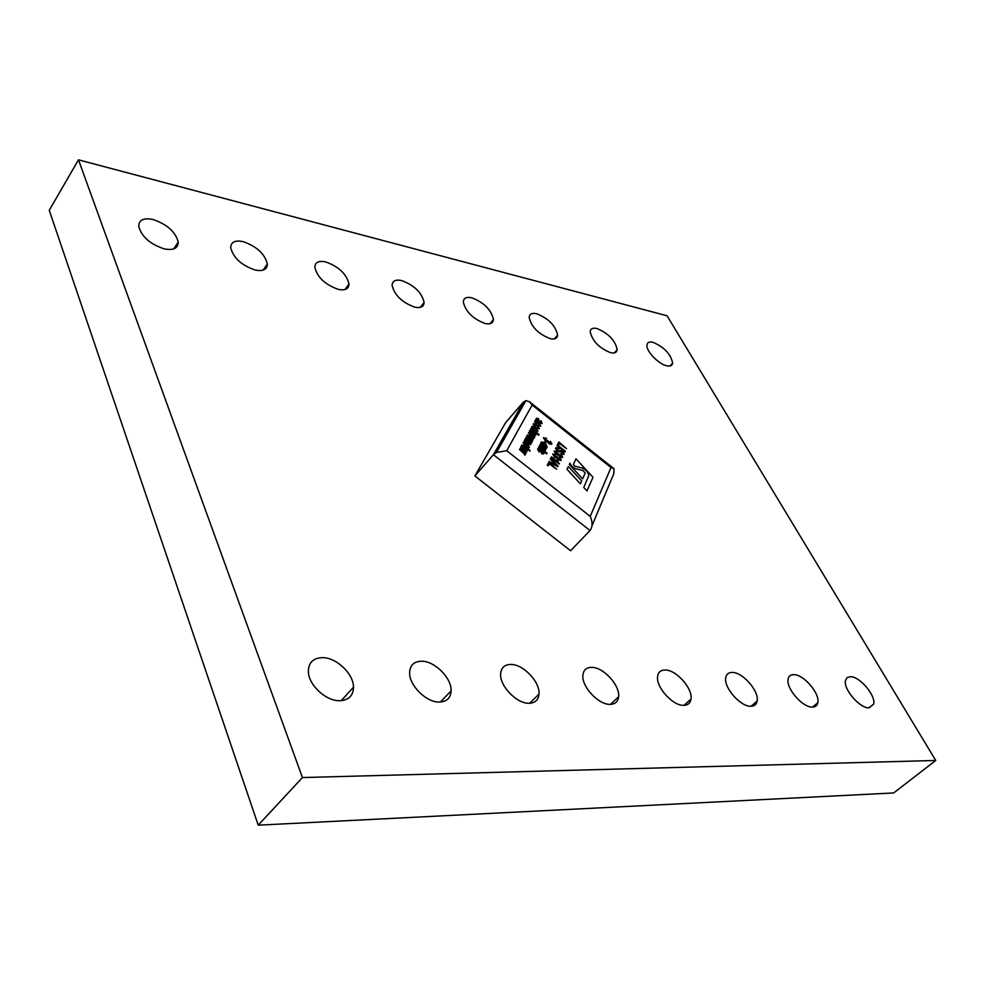 <?xml version="1.0" encoding="UTF-8"?>
<svg xmlns="http://www.w3.org/2000/svg" width="985" height="985" viewBox="0 0 985 985"><rect width="100%" height="100%" fill="white"/><g stroke="black" fill="none" stroke-linecap="round" stroke-linejoin="round"><path stroke-width="1.48" d="M935.75 760.469L893.678 792.95L258.23 825.171L49.25 210.298L78.48 159.829L667.067 315.779L935.75 760.469L302.432 777.559L258.23 825.171M302.432 777.559L78.48 159.829M750.779 706.257C740.474 706.762 723.667 687.604 725.736 677.803C726.351 674.171 728.555 672.386 732.335 672.435C742.739 672.213 759.263 691.187 757.145 701.024C756.529 704.46 754.412 706.208 750.779 706.257M683.615 705.346C672.693 705.839 655.776 686.988 657.598 676.449C658.226 672.127 660.775 669.972 665.257 670.009C676.289 669.837 692.898 688.527 691.002 699.067C690.362 703.179 687.912 705.272 683.615 705.346M485.162 323.536C472.837 318.844 465.548 311.629 463.307 301.902C463.639 298.024 466.471 296.657 471.79 297.802C484.091 302.592 491.306 309.807 493.436 319.46C493.103 323.203 490.345 324.57 485.162 323.536M550.27 338.68C538.327 333.977 531.272 326.86 529.142 317.318C529.499 313.919 532.011 312.725 536.665 313.735C548.596 318.524 555.577 325.653 557.608 335.122C557.251 338.409 554.814 339.591 550.27 338.68M868.868 707.846C859.696 708.375 843.123 688.921 845.475 680.475L847.137 677.594L850.474 676.695C859.733 676.424 876.047 695.656 873.658 704.14L868.868 707.846M666.82 365.792C658.571 364.216 645.938 350.992 646.96 345.033C647.33 342.398 649.324 341.487 652.932 342.287C664.173 347.089 670.736 354.009 672.644 363.059C672.275 365.607 670.329 366.519 666.82 365.792M610.663 352.728C599.065 348.013 592.244 340.982 590.187 331.649C590.557 328.67 592.798 327.623 596.885 328.522C608.459 333.324 615.231 340.354 617.189 349.613C616.819 352.507 614.64 353.541 610.663 352.728M812.305 707.082C802.578 707.612 785.882 688.244 788.123 679.145C788.714 676.104 790.623 674.602 793.848 674.651C803.674 674.405 820.099 693.563 817.809 702.699C817.23 705.592 815.383 707.045 812.305 707.082M439.261 702.059C426.283 702.44 409.046 685.314 409.612 672.669C410.031 665.109 414.119 661.292 421.863 661.23C434.988 661.218 451.832 678.283 451.105 690.916C450.662 698.082 446.71 701.8 439.261 702.059M528.933 703.265C516.682 703.696 499.555 685.855 500.639 673.863C501.18 667.596 504.665 664.469 511.067 664.456C523.454 664.383 540.223 682.112 539.004 694.093C538.45 700.039 535.089 703.093 528.933 703.265M338.372 289.393C325.21 284.739 317.367 277.376 314.831 267.292C315.077 262.269 318.709 260.471 325.727 261.924C338.852 266.701 346.609 274.076 349.01 284.062C348.764 288.925 345.23 290.698 338.372 289.393M255.213 270.05C241.608 265.408 233.433 257.984 230.699 247.764C230.859 242.027 234.996 239.995 243.11 241.633C256.703 246.41 264.78 253.859 267.341 263.968C267.194 269.508 263.143 271.54 255.213 270.05M609.998 704.361C598.424 704.817 581.396 686.41 582.898 675.131C583.502 669.935 586.481 667.35 591.813 667.362C603.51 667.239 620.193 685.511 618.592 696.777C617.977 701.726 615.108 704.25 609.998 704.361M414.759 307.16C402.028 302.493 394.468 295.192 392.092 285.281C392.399 280.86 395.588 279.297 401.695 280.577C414.402 285.367 421.875 292.668 424.116 302.493C423.821 306.766 420.706 308.317 414.759 307.16M339.505 700.729C325.776 701.049 308.416 684.784 308.354 671.548C308.539 662.437 313.365 657.808 322.809 657.66C336.71 657.721 353.627 673.986 353.504 687.185C353.27 695.816 348.591 700.335 339.505 700.729M164.36 248.909C150.237 244.28 141.705 236.794 138.75 226.464C138.786 219.938 143.527 217.611 152.946 219.495C167.031 224.272 175.453 231.77 178.223 241.99C178.186 248.294 173.569 250.596 164.36 248.909M524.217 453.9L519.464 449.48L519.969 448.729L525.941 453.42L525.448 454.183M525.374 454.701L524.673 455.058L524.279 453.863M526.803 451.918L522.801 450.625L523.946 448.483L521.681 447.547M522.481 449.135L521.878 449.8L520.856 446.796L524.611 447.855L527.024 451.659L523.294 450.564L524.18 448.224L521.705 447.473L522.112 449.542L520.622 447.067M530.755 442.191L525.916 437.586L526.409 436.848L532.294 441.489L531.715 442.08M531.555 443.016L530.656 443.312M530.693 444.641L528.206 444.001L524.168 440.812L524.66 440.073L530.004 443.767M529.893 443.804L525.3 438.719L530.853 442.154M533.144 440L529.462 438.941L527.258 434.976M538.623 435.259L530.607 428.931L531.087 428.204L539.103 434.52L538.623 435.259M537.748 431.356L533.845 430.076L534.941 428.044L532.737 427.108M533.525 428.635L532.947 429.275L531.937 426.37L535.581 427.441L537.958 431.122L534.338 430.014L535.175 427.773L532.774 427.022L533.181 429.017L531.715 426.628M543.055 452.952L542.082 451.549L539.103 451.462L537.798 448.815L540.285 449.16L539.903 449.985L538.598 449.554L539.201 450.859L542.772 451.204L543.905 453.605L541.652 453.383L543.055 452.952L541.848 451.807L538.869 451.721L537.564 449.074M543.646 453.9L541.418 453.642L541.799 452.817M544.385 452.164L538.512 447.522L539.004 446.784L544.877 451.413L544.385 452.164M546.589 453.9L545.444 452.989L545.924 452.238L547.069 453.149L546.589 453.9M541.467 446.648L540.014 444.654L540.531 443.853L543.018 447.239L546.343 448.532L545.838 449.332L544.052 448.655M546.072 449.074L543.695 448.163L545.37 450.44L544.853 451.253L542.501 448.052L538.955 446.685L539.472 445.873L542.058 446.87L540.014 444.654M540.433 443.952L540.876 443.201L541.738 443.718L541.356 441.982L543.486 442.327L544.693 446.045L546.392 446.427L546.084 444.469L547.192 447.153L544.434 446.513L540.876 443.201M541.221 443.373L541.122 442.24M546.392 446.427L545.505 445.121L546.084 444.469M546.909 447.51L544.2 446.771L540.728 444.124M557.091 459.921L559.172 464.034L551.009 457.594L551.489 456.843L557.867 461.879L557.091 459.921L557.264 461.399M560.908 460.488L558.273 459.946L556.894 458.123L554.555 457.262L552.671 453.999M555.651 454.91L553.73 454.405L555.023 456.511L557.005 456.56L558.79 459.232L560.293 459.589L559.714 457.52L561.216 459.896L558.507 459.687L557.128 457.865L554.789 457.003L552.819 454.097L555.786 454.344L555.417 455.168L553.705 454.479M556.734 457.175L557.005 456.56M560.096 459.749L559.135 458.185L559.714 457.52M562.349 457.52L559.726 456.978L558.36 455.168L556.02 454.307L554.136 451.056M557.116 451.967L555.195 451.462L556.488 453.556L558.458 453.605L560.243 456.264L561.745 456.621L561.167 454.577L562.657 456.929L559.96 456.72L558.593 454.91L556.266 454.048L554.284 451.155L557.251 451.401L556.882 452.226L555.171 451.536M558.199 454.22L558.458 453.605M561.536 456.794L560.588 455.23L561.167 454.577M563.211 453.334L561.487 450.97L559.788 451.758L557.535 450.958L555.934 447.683L559.381 448.273L556.845 448.458L557.744 450.465L562.62 450.995L564.146 454.048L561.068 453.592L563.211 453.334L561.253 451.228L559.554 452.017L557.301 451.216L555.552 448.507L555.996 447.572M559.246 448.828L556.857 448.434M563.851 454.417L560.834 453.851L561.204 453.026M564.898 452.004L556.956 445.725L557.424 444.986L565.353 451.265L564.898 452.004M566.597 448.717L559.615 443.188L558.446 445.331L557.51 444.604L558.926 441.994L566.597 448.717L559.455 443.509M569.318 464.415L582.591 478.882L585.213 472.997L582.886 470.535L576.791 468.995C573.553 468.22 571.263 466.262 569.933 463.147L569.318 464.415L582.615 478.858M583.76 487.464L586.974 490.899L592.995 477.245L575.966 458.838L573.332 464.514L574.809 466.127L581.852 467.973C586.013 469.697 588.291 472.283 588.722 475.743L583.76 487.464L586.974 490.899M568.333 466.496L567.015 469.291L580.387 483.82L581.692 480.951L568.333 466.496L566.991 469.316L580.387 483.82M551.809 462.728L552.474 461.386L550.27 459.072L550.763 458.308L558.089 466.188L549.014 461.793L551.895 462.778L552.72 461.128L550.763 458.308M557.855 466.668L548.78 462.051L549.273 461.288M556.611 469.229L549.445 463.59L548.214 465.831L547.266 465.08L548.744 462.347L556.611 469.229L549.285 463.91M551.625 444.297L548.965 443.767L547.598 441.957L545.271 441.095L543.609 437.635M546.38 438.793L544.459 438.276L545.739 440.357L547.722 440.418L549.495 443.065L550.997 443.422L550.43 441.403L551.908 443.73L549.199 443.509L547.832 441.699L545.505 440.837L543.548 437.968L546.527 438.239L546.146 439.051L544.422 438.362M550.787 443.595L549.852 442.056L550.43 441.403M545.234 443.656L544.299 442.905L545.271 441.231L546.207 441.969L545.234 443.656M541.836 423.648L539.152 422.922L535.397 420.102L535.877 419.388L536.726 419.906L536.357 418.219L538.463 418.6L539.632 422.208L541.319 422.614L541.024 420.706L542.107 423.328L539.386 422.663L535.877 419.388M536.209 419.561L536.332 418.256M541.097 422.848L540.679 421.075M539.682 425.471L537.896 423.144L535.52 421.974M534.72 421.235L538.352 422.417L540.691 425.976L538.278 425.545L539.928 425.114L538.13 422.885L535.557 421.888L536.64 423.673L536.099 424.276L534.683 421.272M535.84 424.104L534.498 421.494M540.494 426.197L538.056 425.803L538.426 425.003M538.327 428.007L536.542 425.68L534.153 424.51M533.353 423.759L536.997 424.941L539.349 428.512L536.923 428.093L538.573 427.65L536.763 425.409L534.178 424.412L535.274 426.209L534.732 426.813L533.316 423.796M534.473 426.653L533.131 424.018M539.14 428.734L536.69 428.352L537.071 427.539M535.594 435.395L531.678 434.114L532.787 432.058L530.558 431.135M531.358 432.661L530.767 433.314L529.758 430.383L533.427 431.455L535.803 435.161L532.159 434.065L533.008 431.799L530.595 431.048L531.001 433.055L529.536 430.642M533.082 437.303L528.416 432.969L528.908 432.243L534.756 436.86L534.276 437.586M534.215 438.079L533.525 438.436L533.144 437.266M529.204 447.412L525.227 446.119L526.359 444.001L524.106 443.065M524.906 444.641L524.303 445.306L523.294 442.314L527.012 443.385L529.425 447.153L525.719 446.057L526.593 443.742L524.131 442.991L524.537 445.035L523.06 442.585M527.8 449.936L521.705 445.232L524.069 445.626L528.502 448.594L530.176 451.118L528.058 449.456L527.554 450.207L522.616 445.786M522.592 445.836L521.471 445.491L521.841 444.937M530.176 451.118L527.886 449.763M610.995 467.518L532.134 405.044L529.462 401.708L525.916 400.624L523.404 402.089L505.699 422.54L474.881 475.94L570.611 550.738L590.015 530.509C592.662 526.827 592.736 522.124 590.224 516.374L610.995 467.518L614.074 468.762L613.815 473.687L591.997 525.756M590.015 530.509L493.436 454.713L474.881 475.94M524.562 403L523.404 402.089L493.436 454.713L496.514 452.423L506.721 450.724L590.224 516.374M575.966 458.838L573.356 464.489L574.834 466.102L581.852 467.973M581.876 467.949C586.038 469.673 588.316 472.258 588.747 475.718L583.785 487.44M569.933 463.147L569.342 464.391M558.667 445.072L557.51 444.604M557.744 444.346L558.926 441.994M565.131 451.746L556.956 445.725M559.406 463.775L551.009 457.594M553.582 462.039L552.917 463.369L557.128 465.757L553.582 462.039M555.712 464.329L553.41 462.371M548.46 465.56L547.266 465.08M547.5 464.821L548.744 462.347M545.468 443.385L544.299 442.905M544.533 442.647L545.271 441.231M543.855 445.38L543.289 442.831L542.132 442.757L543.855 445.38M543.572 445.158L543.055 443.102L542.107 442.807M545.087 450.995L542.735 447.793L538.955 446.685M546.823 453.629L545.444 452.989M544.619 451.893L538.512 447.522M540.137 449.714L538.623 449.505M538.807 421.555L538.253 419.081L537.12 418.982L538.807 421.555M538.536 421.334L538.032 419.351L537.096 419.044M537.12 430.47L535.988 428.463L535.163 430.002L536.985 430.63M536.923 430.654L535.815 428.77M538.844 434.988L530.607 428.931M534.966 434.508L533.833 432.489L532.996 434.04L534.83 434.668M534.769 434.693L533.661 432.797M533.291 437.094L528.416 432.969M534.51 437.328L533.574 436.589L534.338 437.845L533.525 438.436M533.759 438.177L533.02 437.328M527.283 434.951L531.001 436.084L533.365 439.753L529.696 438.682L527.049 435.222M530.755 436.564L528.058 435.838L529.893 438.165L532.528 439.076L530.755 436.564L528.083 435.715M532.331 439.261L530.521 436.823M530.94 442.056L525.916 437.586M530.078 443.669L525.042 439.199M532.072 441.908L531.235 441.255L531.728 442.819L530.312 442.794L530.866 444.444L524.168 440.812M528.576 446.488L527.418 444.432L526.569 446.033L528.428 446.661M528.366 446.685L527.258 444.752M526.175 450.995L525.017 448.914L524.155 450.539L526.027 451.167M525.965 451.192L524.845 449.234M524.439 453.691L519.464 449.48M525.682 453.913L524.722 453.162L525.51 454.442L524.673 455.058M524.906 454.799L524.155 453.937M532.134 405.044L506.721 450.724M751.136 706.245L757.145 701.024M684.033 705.346L691.002 699.067M489.951 323.72L493.436 319.46M554.407 338.865L557.608 335.122M814.213 706.861L817.353 704.213M869.164 707.833L873.658 704.14M669.972 365.964L672.644 363.059M614.258 352.913L617.189 349.613M812.625 707.082L817.809 702.699M440.344 702.046L451.105 690.916M529.659 703.265L539.004 694.093M344.972 289.528L349.01 284.062M263.057 270.136L267.341 263.968M610.515 704.361L618.592 696.777M420.349 307.332L424.116 302.493M341.229 700.667L353.504 687.185M173.754 248.909L178.223 241.99M614.074 468.762L529.462 401.708M525.916 400.624L496.514 452.423"/></g></svg>
